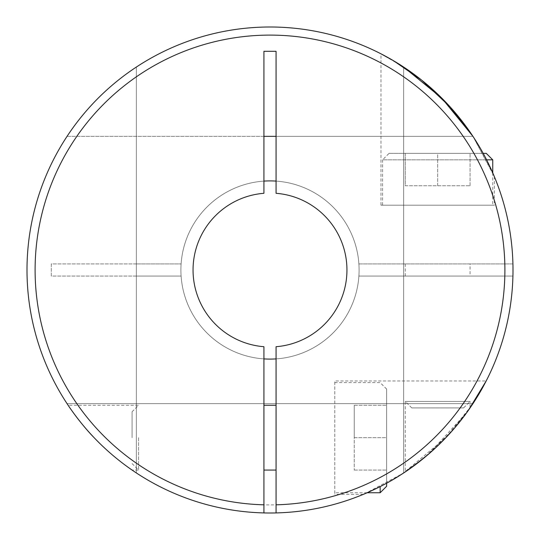 <?xml version="1.0" encoding="UTF-8"?>
<svg xmlns="http://www.w3.org/2000/svg" width="540" height="540" viewBox="0 0 540 540"><rect width="100%" height="100%" fill="white"/><g stroke="black" fill="none" stroke-linecap="round" stroke-linejoin="round"><path stroke-width="0.41" stroke-dasharray="2.7 2.03" d="M263.925 181.109A89.1 89.1 0 0 0 180.9 270A89.1 89.1 0 0 0 270 359.1A89.1 89.1 0 0 0 359.1 270A89.1 89.1 0 0 0 270 180.9A89.1 89.1 0 0 0 180.9 270A89.1 89.1 0 0 0 270 359.1A89.1 89.1 0 0 0 359.1 270A89.1 89.1 0 0 0 270 180.9A89.1 89.1 0 0 0 180.9 270A89.1 89.1 0 0 0 270 359.1A89.1 89.1 0 0 0 359.1 270A89.1 89.1 0 0 0 270 180.9A89.1 89.1 0 0 0 180.9 270A89.1 89.1 0 0 0 270 359.1A89.1 89.1 0 0 0 359.1 270A89.1 89.1 0 0 0 270 180.9A89.1 89.1 0 0 0 180.9 270A89.1 89.1 0 0 0 270 359.1A89.1 89.1 0 0 0 359.1 270A89.1 89.1 0 0 0 270 180.9A89.1 89.1 0 0 0 180.9 270A89.1 89.1 0 0 0 270 359.1A89.1 89.1 0 0 0 359.1 270A89.1 89.1 0 0 0 270 180.9A89.1 89.1 0 0 0 180.9 270A89.1 89.1 0 0 0 270 359.1A89.1 89.1 0 0 0 359.1 270A89.1 89.1 0 0 0 270 180.9A89.1 89.1 0 0 0 180.9 270A89.1 89.1 0 0 0 270 359.1A89.1 89.1 0 0 0 359.1 270A89.1 89.1 0 0 0 270 180.9A89.1 89.1 0 0 0 180.9 270A89.1 89.1 0 0 0 270 359.1A89.1 89.1 0 0 0 359.1 270A89.1 89.1 0 0 0 270 180.9A89.1 89.1 0 0 0 180.9 270A89.1 89.1 0 0 0 270 359.1A89.1 89.1 0 0 0 359.1 270A89.1 89.1 0 0 0 270 180.9A89.1 89.1 0 0 0 180.9 270A89.1 89.1 0 0 0 270 359.1A89.1 89.1 0 0 0 359.1 270A89.1 89.1 0 0 0 270 180.9A89.1 89.1 0 0 0 180.9 270A89.1 89.1 0 0 0 270 359.1A89.1 89.1 0 0 0 359.1 270A89.1 89.1 0 0 0 270 180.9A89.1 89.1 0 0 0 180.9 270A89.1 89.1 0 0 0 270 359.1A89.1 89.1 0 0 0 359.1 270A89.1 89.1 0 0 0 270 180.9A89.1 89.1 0 0 0 180.9 270A89.1 89.1 0 0 0 263.925 358.891M276.075 358.891A89.1 89.1 0 0 0 359.1 270A89.1 89.1 0 0 0 276.075 181.109M463.59 407.916L411.75 407.916L463.59 407.916L470.07 401.436L405.27 401.436L470.07 401.436L470.07 407.916L464.522 415.638L453.127 429.725L423.664 458.244M429.098 453.681L466.965 412.317M411.75 407.916L405.27 401.436L405.27 471.865M276.075 512.926A243 243 0 0 0 472.945 136.35L276.075 136.35L276.075 193.293A76.95 76.95 0 0 1 346.95 270A76.95 76.95 0 0 1 276.075 346.707L276.075 512.926A243 243 0 0 0 472.945 136.35L494.37 176.688L494.37 205.2L380.97 205.2L494.37 205.2M492.77 172.935L472.945 136.35L67.055 136.35A243 243 0 0 0 27 270A243 243 0 0 1 270 27A243 243 0 0 1 513 270A243 243 0 0 0 472.945 136.35A243 243 0 0 1 513 270A243 243 0 0 0 136.35 67.055A243 243 0 0 1 513 270A243 243 0 0 0 270 27A243 243 0 0 0 27 270A243 243 0 0 1 67.055 136.35A243 243 0 0 0 270 513A243 243 0 0 0 513 270A243 243 0 0 1 472.945 403.65L67.055 403.65L472.945 403.65A243 243 0 0 0 136.35 67.055L136.35 472.945A243 243 0 0 0 513 270A243 243 0 0 1 472.945 403.65A243 243 0 0 0 513 270A243 243 0 0 1 136.35 472.945A243 243 0 0 0 513 270A243 243 0 0 0 270 27A243 243 0 0 0 27 270A243 243 0 0 0 263.925 512.926L263.925 346.707A76.95 76.95 0 0 1 193.05 270A76.95 76.95 0 0 1 263.925 193.293L263.925 136.35L67.055 136.35A243 243 0 0 0 67.055 403.65A243 243 0 0 1 27 270A243 243 0 0 0 403.65 472.945A243 243 0 0 1 27 270A243 243 0 0 0 270 513A243 243 0 0 0 513 270A243 243 0 0 0 270 27A243 243 0 0 0 27 270A243 243 0 0 0 263.925 512.926M364.655 493.803L403.022 473.357L445.885 437.67L472.136 404.872M474.964 400.532L486.182 380.97L334.8 380.97L334.8 494.37L334.8 380.97M468.524 410.13L465.885 413.802M454.073 428.639L450.873 432.277M403.65 67.055L403.65 472.945L403.65 67.055A243 243 0 0 0 27 270A243 243 0 0 1 403.65 67.055A243 243 0 0 0 27 270A243 243 0 0 0 403.65 472.945L403.65 67.055A243 243 0 0 0 27 270A243 243 0 0 0 403.65 472.945L403.65 67.055L380.97 53.818L380.97 205.2M512.926 263.925A243 243 0 0 0 136.35 67.055L136.35 263.925L51.3 263.925L51.3 276.075L181.109 276.075A89.1 89.1 0 0 0 270 359.1A89.1 89.1 0 0 0 358.891 276.075L512.926 276.075A243 243 0 0 1 266.963 512.98A243 243 0 0 1 27 270A243 243 0 0 0 67.055 403.65A243 243 0 0 1 266.963 27.02A243 243 0 0 1 512.926 263.925L358.891 263.925A89.1 89.1 0 0 0 270 180.9A89.1 89.1 0 0 0 181.109 263.925L136.35 263.925L136.35 276.075L181.109 276.075A89.1 89.1 0 0 0 270 359.1A89.1 89.1 0 0 0 358.891 276.075L512.926 276.075A243 243 0 0 1 136.35 472.945L136.35 276.075L51.3 276.075L51.3 263.925L181.109 263.925A89.1 89.1 0 0 1 270 180.9A89.1 89.1 0 0 1 358.891 263.925L512.926 263.925A243 243 0 0 0 266.963 27.02A243 243 0 0 0 27 270M94.115 437.67C80.879 424.224 68.033 405.324 68.135 405.27C68.114 405.452 80.919 424.258 94.115 437.67C107.588 452.54 129.62 468.639 132.084 470.07C129.357 468.443 107.622 452.547 94.115 437.67C107.588 452.54 129.62 468.639 132.084 470.07C129.357 468.443 107.622 452.547 94.115 437.67M138.564 437.67L138.564 470.07L138.564 437.67M380.16 486.594L380.16 492.75M386.64 483.179L386.64 437.67L354.24 437.67L354.24 470.07L354.24 405.27L354.24 437.67L386.64 437.67L386.64 389.07L386.64 486.27M132.084 437.67L132.084 411.75L132.084 437.67M276.075 437.67L276.075 405.27L276.075 437.67M263.925 437.67L263.925 405.27L263.925 437.67M486.594 159.84L382.59 159.84L382.59 205.2L492.75 205.2L382.59 205.2M492.75 172.888L492.75 205.2M483.179 153.36L389.07 153.36L382.59 159.84L492.75 159.84M470.07 263.925L405.27 263.925L470.07 263.925L470.07 276.075L405.27 276.075L470.07 276.075M405.27 263.925L405.27 276.075M67.055 136.35L472.945 136.35L67.055 136.35M136.35 472.945L136.35 67.055L136.35 472.945M472.945 403.65L67.055 403.65L472.945 403.65M405.27 185.76L470.07 185.76L405.27 185.76L405.27 153.36L437.67 153.36L405.27 153.36L405.27 185.76M437.67 185.76L437.67 153.36L470.07 153.36L437.67 153.36L437.67 185.76M470.07 185.76L470.07 153.36L470.07 185.76M389.07 153.36L486.27 153.36M354.24 405.27L386.64 405.27L354.24 405.27M354.24 470.07L386.64 470.07L354.24 470.07M276.075 136.35L276.075 51.3L263.925 51.3L263.925 136.35M504.819 276.075A234.9 234.9 0 0 1 266.963 504.88A234.9 234.9 0 0 1 35.1 270A234.9 234.9 0 0 1 266.963 35.12A234.9 234.9 0 0 1 504.819 263.925M132.084 463.59L138.564 470.07L132.084 470.07M363.312 494.37L334.8 494.37M386.64 389.07L380.16 382.59L334.8 382.59M132.084 411.75L138.564 405.27L68.135 405.27M367.112 492.75L334.8 492.75"/><path stroke-width="0.81" d="M263.925 358.891A89.1 89.1 0 0 0 276.075 358.891M423.664 458.244L405.27 471.865L412.884 466.553L429.098 453.681M466.965 412.317L470.07 407.916M445.885 437.67C431.19 452.858 415.847 465.433 399.857 475.389C385.425 484.907 365.054 493.776 363.312 494.37C365.729 493.499 385.85 484.657 400.079 475.254C416.09 465.237 431.359 452.709 445.885 437.67L450.873 432.277M363.312 494.37L364.655 493.803M472.136 404.872L474.964 400.532M486.182 380.97L468.524 410.13M465.885 413.802L454.073 428.639M263.925 512.926A243 243 0 0 0 276.075 512.926L276.075 346.707A76.95 76.95 0 0 0 346.95 270A76.95 76.95 0 0 0 276.075 193.293L276.075 51.3L263.925 51.3L263.925 193.293A76.95 76.95 0 0 0 193.05 270A76.95 76.95 0 0 0 263.925 346.707L263.925 512.926A243 243 0 0 1 27 270A243 243 0 0 1 270 27A243 243 0 0 1 513 270A243 243 0 0 1 276.075 512.926A243 243 0 0 0 513 270A243 243 0 0 0 270 27A243 243 0 0 0 27 270A243 243 0 0 0 263.925 512.926M494.37 176.688L492.77 172.935M380.97 53.818L393.606 60.784L421.612 80.096L450.009 106.765L472.945 136.35L441.788 98.132L403.65 67.055M94.115 437.67C80.879 424.224 68.033 405.324 68.135 405.27C68.114 405.452 80.919 424.258 94.115 437.67M483.179 153.36L486.27 153.36L492.75 159.84L486.594 159.84M492.75 159.84L492.75 172.888M263.925 136.35L276.075 136.35M276.075 181.109A89.1 89.1 0 0 0 263.925 181.109M380.16 486.594L380.16 492.75L386.64 486.27L386.64 483.179M263.925 504.819A234.9 234.9 0 0 1 35.1 270A234.9 234.9 0 0 1 270 35.1A234.9 234.9 0 0 1 504.9 270A234.9 234.9 0 0 1 276.075 504.819M276.075 405.27L263.925 405.27M276.075 470.07L263.925 470.07M380.16 492.75L367.112 492.75"/></g></svg>
